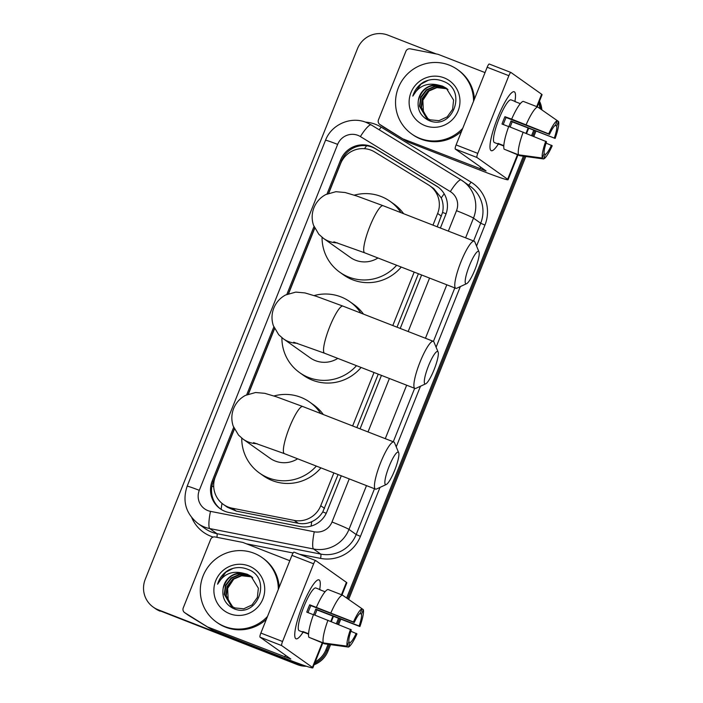 <?xml version="1.0" encoding="UTF-8"?>
<svg xmlns="http://www.w3.org/2000/svg" width="703" height="703" viewBox="0 0 703 703"><rect width="100%" height="100%" fill="white"/><g stroke="black" fill="none" stroke-linecap="round" stroke-linejoin="round"><path stroke-width="1.05" d="M432.969 225.136L437.635 213.466A23.709 23.243 -54.7 0 0 429.656 185.68A23.709 23.243 -54.7 0 0 428.373 184.836L374.673 151.971A23.709 23.243 -54.7 0 0 371.043 150.17A23.709 23.243 -54.7 0 0 340.56 163.711L328.749 193.237M437.187 226.77L442.582 212.411C443.628 207.332 443.189 202.499 441.256 197.903L433.76 188.589L429.656 185.68M234.424 429.067L215.399 476.634A23.709 23.243 -54.7 0 0 223.378 504.42L227.359 507.241L236.296 511.116L298.265 523.296C302.958 524.174 307.457 523.63 311.763 521.679C316.368 519.57 320.041 516.318 322.782 511.916L338.081 474.551M356.86 427.591L378.24 374.145M397.019 327.185L418.399 273.731M223.378 504.42A23.709 23.243 -54.7 0 0 232.192 508.199L294.162 520.387A23.709 23.243 -54.7 0 0 320.744 505.712L333.863 472.908M352.642 425.948L374.022 372.502M392.801 325.542L414.181 272.087M314.751 228.255L288.59 293.652M274.583 328.661L248.431 394.058M440.386 228.027L445.746 214.635A23.709 23.243 -54.7 0 0 437.767 186.849A23.709 23.243 -54.7 0 0 436.484 186.005L374.734 148.21A23.709 23.243 -54.7 0 0 371.096 146.409A23.709 23.243 -54.7 0 0 340.621 159.95L327.018 193.958M328.573 193.307L341.632 160.671A23.709 23.243 125.3 0 1 372.107 147.129A23.709 23.243 125.3 0 1 375.745 148.931L437.494 186.717A23.709 23.243 125.3 0 1 438.268 187.218M538.779 102.972A23.709 23.243 125.3 0 1 539.851 108.499M302.026 664.739A23.709 23.243 125.3 0 1 295.48 663.245L158.131 609.747A23.709 23.243 125.3 0 1 153.219 607.102A23.709 23.243 125.3 0 1 145.24 579.316L357.476 48.692A23.709 23.243 125.3 0 1 387.959 35.15L436.203 53.938M328.125 644.308L325.964 649.704A23.709 23.243 125.3 0 1 315.243 661.857M533.691 130.354L531.626 135.494M523.357 156.189L346.632 598.016M338.459 618.464L336.394 623.614M539.166 101.997A23.709 23.243 125.3 0 1 540.862 109.202A23.709 23.243 125.3 0 0 539.166 101.997M306.376 666.233A23.709 23.243 125.3 0 1 297.501 664.678L159.142 610.468A23.709 23.243 125.3 0 1 154.229 607.814A23.709 23.243 125.3 0 0 159.142 610.468L296.49 663.957L158.131 609.747M330.577 644.642L327.985 651.136L326.974 650.416A23.709 23.243 125.3 0 1 314.628 663.395A23.709 23.243 125.3 0 0 326.974 650.416L329.347 644.475L326.974 650.416L325.964 649.704M304.25 665.521A23.709 23.243 125.3 0 1 296.49 663.957A23.709 23.243 125.3 0 0 304.25 665.521M534.816 130.784L532.751 135.943L534.816 130.784M524.579 156.356L347.651 598.719L524.579 156.356M339.584 618.904L337.519 624.062L339.584 618.904M313.986 226.542L286.859 294.364M273.827 326.948L246.7 394.778M233.668 427.354L212.227 480.957A23.709 23.243 -54.7 0 0 220.197 508.744A23.709 23.243 -54.7 0 0 229.02 512.522L300.278 526.538A23.709 23.243 -54.7 0 0 326.86 511.863L341.289 475.799M360.068 428.839L381.448 375.393M400.227 328.433L421.607 274.978M220.707 509.095A23.709 23.243 125.3 0 1 213.237 481.669L234.345 428.9M248.256 394.119L274.504 328.494M288.415 293.713L314.663 228.088M160.152 611.179A23.709 23.243 125.3 0 1 155.24 608.534L153.219 607.102M539.491 101.197A23.709 23.243 125.3 0 1 541.872 109.905M535.941 131.206L533.867 136.4M525.809 156.532L348.662 599.431M340.709 619.325L338.635 624.51M327.985 651.136A23.709 23.243 125.3 0 1 314.083 664.757M462.741 128.315A39.509 38.744 125.3 0 1 419.876 138.377A39.509 38.744 125.3 0 1 411.677 133.965A39.509 38.744 125.3 0 1 400.411 83.358A39.509 38.744 125.3 0 1 449.191 65.089A39.509 38.744 125.3 0 1 457.389 69.509A39.509 38.744 125.3 0 1 473.541 101.329M461.599 131.18A39.509 38.744 125.3 0 1 420.886 139.097A39.509 38.744 125.3 0 1 412.687 134.677L411.677 133.965M444.094 77.84A25.765 25.264 125.3 0 1 458.101 110.916A25.765 25.264 125.3 0 1 424.981 125.626A25.765 25.264 125.3 0 1 410.974 92.559A25.765 25.264 125.3 0 1 444.094 77.84M428.461 120.283C452.442 131.619 468.075 90.16 443.382 81.363C436.809 78.631 430.28 78.833 423.804 81.979C418.285 85.265 414.621 89.975 412.81 96.118C418.478 86.126 426.888 82.418 438.057 84.993A17.856 17.513 125.3 0 0 418.355 100.362C417.099 109.466 420.464 116.109 428.461 120.283M446.449 88.297L442.89 86.399C430.35 83.323 422.178 87.98 418.355 100.362M447.038 88.745L444.094 87.251L434.902 86.197L426.361 89.835L420.728 97.163L419.471 106.206L426.396 117.858L430.043 119.809L438.962 120.679L447.231 116.847L452.6 109.325L453.593 100.098L446.256 88.147L442.486 86.109L438.057 84.993M447.231 88.894L444.489 87.532L435.306 86.478L426.765 90.116L421.132 97.453L419.876 106.487L426.598 117.999M447.978 89.545L446.097 88.675L436.906 87.611L428.364 91.249L422.731 98.587L421.475 107.629L427.424 118.526M447.793 89.378L445.693 88.385L436.501 87.33L427.969 90.968L422.336 98.306L421.071 107.339L427.213 118.403M428.136 118.939A17.856 17.513 125.3 0 1 423.408 111.715L428.065 118.895M423.408 111.715L422.855 100.301L429.225 90.625M457.389 69.509L458.4 70.221A39.509 38.744 125.3 0 1 474.455 99.035M428.408 80.212L420.965 84.14L412.81 96.118M497.689 117.638A31.609 6.011 -68.7 0 1 511.67 92.743A31.609 6.011 -68.7 0 1 514.921 101.373A31.609 6.011 -68.7 0 0 514.218 91.768A31.609 6.011 -68.7 0 0 497.689 117.638A31.609 6.011 -68.7 0 0 490.053 148.228A31.609 6.011 -68.7 0 0 498.286 144.08A31.609 6.011 -68.7 0 1 491.274 150.67A31.609 6.011 -68.7 0 1 497.689 117.638M403.794 139.15A3.954 3.875 -54.7 0 0 404.401 139.449L408.188 142.138A3.954 3.875 125.3 0 1 407.591 141.839L380.015 124.598A3.954 3.875 -54.7 0 1 378.469 119.826L405.877 51.293A3.954 3.875 -54.7 0 1 410.306 48.85L437.758 54.245A3.954 3.875 -54.7 0 1 438.408 54.439L485.035 72.594M408.188 142.138L483.778 171.576A31.609 1.476 -158.2 0 0 508.076 179.74A31.609 1.476 -158.2 0 0 507.645 179.256L476.95 157.49L455.263 149.045L486.063 170.934L404.401 139.449M407.591 141.839L383.803 127.278A3.954 3.875 125.3 0 1 383.583 127.138L379.796 124.457M537.241 106.821L542.075 94.72A31.609 1.476 -158.2 0 0 541.644 94.246L510.958 72.479A3.954 0.756 111.3 0 0 510.923 72.462A3.954 0.756 111.3 0 0 508.858 75.696L487.17 67.251A3.954 0.756 -68.7 0 1 489.235 64.017A3.954 0.756 -68.7 0 1 489.27 64.035L510.888 72.453L489.235 64.017M455.263 149.045A3.954 0.756 -68.7 0 1 456.098 144.932L477.785 153.386L508.858 75.696M477.785 153.386A3.954 0.756 111.3 0 0 476.95 157.49M456.098 144.932L487.17 67.251M503.278 124.51A15.809 3.005 111.3 0 1 504.552 121.118A15.809 3.005 111.3 0 1 506.098 117.506L549.474 134.405A15.809 3.005 -68.7 0 1 555.502 125.16L557.303 120.652L558.56 121.549A20.545 3.91 -68.7 0 1 555.142 138.421L510.993 120.978A15.809 3.005 111.3 0 1 509.605 124.703A15.809 3.005 111.3 0 1 508.849 126.514M555.106 125.415L556.758 126.057A15.809 3.005 -68.7 0 1 554.368 137.876M508.673 126.61L502.004 124.018A22.918 4.359 -68.7 0 1 503.418 120.31A22.918 4.359 -68.7 0 1 504.939 116.689L511.652 119.141A26.081 4.965 -68.7 0 1 523.243 101.373L537.698 106.997L557.303 120.652A20.545 3.91 -68.7 0 0 548.692 133.851L511.652 119.141M503.796 146.031L499.341 144.291A22.918 4.359 -68.7 0 1 498.761 144.264L494.429 142.577A22.918 4.359 -68.7 0 1 499.077 118.622A22.918 4.359 -68.7 0 1 511.063 99.87L515.396 101.557A22.918 4.359 -68.7 0 1 515.844 101.917M555.142 138.421L512.153 121.804A22.918 4.359 -68.7 0 1 510.738 125.503A22.918 4.359 -68.7 0 1 510.123 127.015M498.761 144.264A22.918 4.359 -68.7 0 1 498.075 143.394L503.814 145.635M505.519 149.73L519.833 155.706L543.604 158.948L545.405 154.44L544.008 153.895M504.113 149.185A26.081 4.965 -68.7 0 1 508.726 126.47L546.539 141.734A15.809 3.005 -68.7 0 0 544.148 153.544L542.338 158.052L518.577 154.818L504.113 149.185M518.577 154.818A26.081 4.965 -68.7 0 1 523.181 132.102M546.082 143.113L552.207 145.749A20.545 3.91 -68.7 0 1 543.604 158.948M542.338 158.052A20.545 3.91 -68.7 0 1 545.765 141.18M556.758 126.057L558.56 121.549M551.433 145.205A15.809 3.005 -68.7 0 1 545.405 154.44M515.396 101.557A22.918 4.359 -68.7 0 0 514.824 101.522L520.299 103.657M526.116 124.765A26.081 4.965 -68.7 0 1 537.698 106.997M549.474 134.405L548.692 133.851M506.098 117.506L504.939 116.689M512.153 121.804L510.993 120.978M428.549 365.709A17.382 3.304 111.3 0 0 425.737 383.803A17.382 3.304 111.3 0 0 434.103 369.655A17.382 3.304 111.3 0 0 438.11 352.018A17.382 3.304 111.3 0 0 428.549 365.709M425.737 383.803L415.965 388.32A25.29 4.816 -68.7 0 1 414.919 388.425A25.29 4.816 -68.7 0 1 420.06 362.001A25.29 4.816 -68.7 0 1 433.276 341.306A25.29 4.816 -68.7 0 1 433.971 342.089L438.11 352.018M293.722 342.229L324.558 353.231A25.29 4.816 111.3 0 1 329.698 326.807A25.29 4.816 111.3 0 1 342.915 306.104L316.403 296.341L304.961 292.923L295.726 292.105L285.629 294.97C280.137 297.914 276.2 302.272 273.819 308.046C271.56 313.872 271.411 319.742 273.353 325.665L278.687 334.707L283.318 338.776L310.164 357.818A25.29 24.798 -54.7 0 0 315.419 360.648A25.29 24.798 -54.7 0 0 337.8 358.389M356.509 365.683A43.463 42.619 125.3 0 1 308.67 377.502A43.463 42.619 125.3 0 1 299.654 372.643A43.463 42.619 125.3 0 1 281.894 337.712M314.109 295.576A43.463 42.619 125.3 0 1 340.92 296.886A43.463 42.619 125.3 0 1 349.936 301.745A43.463 42.619 125.3 0 1 360.824 313.081M361.087 367.458A43.463 42.619 125.3 0 1 312.457 380.191A43.463 42.619 125.3 0 1 303.441 375.332L299.654 372.643M349.936 301.745L353.723 304.425A43.463 42.619 125.3 0 1 363.486 314.118M469.428 265.585A17.382 3.304 111.3 0 0 466.616 283.678A17.382 3.304 111.3 0 0 474.991 269.521A17.382 3.304 111.3 0 0 478.998 251.894A17.382 3.304 111.3 0 0 469.428 265.585M466.616 283.678L456.845 288.195A25.29 4.816 -68.7 0 1 455.799 288.3A25.29 4.816 -68.7 0 1 460.94 261.876A25.29 4.816 -68.7 0 1 474.156 241.173A25.29 4.816 -68.7 0 1 474.85 241.964L478.998 251.894M333.881 241.823L364.716 252.825A25.29 4.816 111.3 0 1 369.857 226.392A25.29 4.816 111.3 0 1 383.073 205.698L356.562 195.935L345.12 192.517L335.885 191.691L325.788 194.564C320.304 197.508 316.359 201.866 313.977 207.64C311.719 213.466 311.57 219.336 313.512 225.259L318.846 234.301L323.477 238.37L350.331 257.412A25.29 24.798 -54.7 0 0 355.577 260.242A25.29 24.798 -54.7 0 0 377.959 257.983M396.668 265.268A43.463 42.619 125.3 0 1 348.829 277.096A43.463 42.619 125.3 0 1 339.813 272.237A43.463 42.619 125.3 0 1 322.053 237.298M354.268 195.17A43.463 42.619 125.3 0 1 381.079 196.48A43.463 42.619 125.3 0 1 390.095 201.33A43.463 42.619 125.3 0 1 400.982 212.675M401.246 267.052A43.463 42.619 125.3 0 1 352.625 279.785A43.463 42.619 125.3 0 1 343.6 274.926L339.813 272.237M390.095 201.33L393.882 204.019A43.463 42.619 125.3 0 1 403.645 213.712M389.111 466.397A17.382 3.304 111.3 0 0 386.299 484.499A17.382 3.304 111.3 0 0 394.664 470.342A17.382 3.304 111.3 0 0 398.68 452.714A17.382 3.304 111.3 0 0 389.111 466.397M386.299 484.499L376.527 489.007A25.29 4.816 -68.7 0 1 375.481 489.121A25.29 4.816 -68.7 0 1 380.622 462.688A25.29 4.816 -68.7 0 1 393.838 441.994A25.29 4.816 -68.7 0 1 394.532 442.776L398.68 452.714M253.563 442.644L284.399 453.646A25.29 4.816 111.3 0 1 289.539 427.213A25.29 4.816 111.3 0 1 302.756 406.519L276.244 396.747L264.794 393.329L255.567 392.511L245.47 395.376C239.978 398.32 236.041 402.678 233.651 408.452C231.401 414.278 231.243 420.157 233.194 426.071L238.528 435.113L243.15 439.19L270.005 458.233A25.29 24.798 -54.7 0 0 275.251 461.054A25.29 24.798 -54.7 0 0 297.641 458.795M316.35 466.089A43.463 42.619 125.3 0 1 268.511 477.908A43.463 42.619 125.3 0 1 259.495 473.057A43.463 42.619 125.3 0 1 241.735 438.118M273.95 395.982A43.463 42.619 125.3 0 1 300.761 397.292A43.463 42.619 125.3 0 1 309.777 402.151A43.463 42.619 125.3 0 1 320.665 413.496M320.928 467.864A43.463 42.619 125.3 0 1 272.298 480.597A43.463 42.619 125.3 0 1 263.282 475.738L259.495 473.057M309.777 402.151L313.564 404.84A43.463 42.619 125.3 0 1 323.318 414.524M302.457 605.749A31.609 6.011 -68.7 0 1 316.438 580.854A31.609 6.011 -68.7 0 1 319.689 589.483A31.609 6.011 -68.7 0 0 318.986 579.878A31.609 6.011 -68.7 0 0 302.457 605.749A31.609 6.011 -68.7 0 0 294.821 636.347A31.609 6.011 -68.7 0 0 303.055 632.19A31.609 6.011 -68.7 0 1 296.042 638.79A31.609 6.011 -68.7 0 1 302.457 605.749M208.563 627.269A3.954 3.875 -54.7 0 0 209.169 627.568L212.956 630.257A3.954 3.875 125.3 0 1 212.359 629.958L184.784 612.708A3.954 3.875 -54.7 0 1 183.237 607.937L210.645 539.412A3.954 3.875 -54.7 0 1 215.074 536.96L242.526 542.365A3.954 3.875 -54.7 0 1 243.176 542.549L289.803 560.713M212.956 630.257L288.546 659.695A31.609 1.476 -158.2 0 0 312.844 667.85A31.609 1.476 -158.2 0 0 312.413 667.375L281.718 645.609L260.031 637.164L290.831 659.045L209.169 627.568M212.359 629.958L188.571 615.397A3.954 3.875 125.3 0 1 188.351 615.257L184.564 612.568M342.01 594.94L346.843 582.831A31.609 1.476 -158.2 0 0 346.412 582.356L315.726 560.59A3.954 0.756 111.3 0 0 315.691 560.572A3.954 0.756 111.3 0 0 313.626 563.806L291.938 555.361A3.954 0.756 -68.7 0 1 294.003 552.127A3.954 0.756 -68.7 0 1 294.039 552.145L315.656 560.563M260.031 637.164A3.954 0.756 -68.7 0 1 260.866 633.052L282.553 641.496L313.626 563.806M282.553 641.496A3.954 0.756 111.3 0 0 281.718 645.609M260.866 633.052L291.938 555.361M308.046 612.629A15.809 3.005 111.3 0 1 309.32 609.229A15.809 3.005 111.3 0 1 310.867 605.626L354.242 622.515A15.809 3.005 -68.7 0 1 360.27 613.28L362.071 608.772A20.545 3.91 -68.7 0 0 353.46 621.97L309.707 604.8A22.918 4.359 -68.7 0 0 308.186 608.429A22.918 4.359 -68.7 0 0 306.772 612.128L313.441 614.721M359.874 613.526L361.527 614.176A15.809 3.005 -68.7 0 1 359.136 625.986L315.761 609.097A15.809 3.005 111.3 0 1 314.373 612.814A15.809 3.005 111.3 0 1 313.617 614.633M308.564 634.141L304.109 632.41A22.918 4.359 -68.7 0 1 303.529 632.375L299.197 630.688A22.918 4.359 -68.7 0 1 303.845 606.733A22.918 4.359 -68.7 0 1 315.832 587.98L320.164 589.668A22.918 4.359 -68.7 0 1 320.612 590.037M361.527 614.176L363.328 609.668A20.545 3.91 -68.7 0 1 359.91 626.54L316.921 609.914A22.918 4.359 -68.7 0 1 315.506 613.622A22.918 4.359 -68.7 0 1 314.891 615.125M303.529 632.375A22.918 4.359 -68.7 0 1 302.844 631.514L308.582 633.746M310.287 637.841L324.601 643.825L348.372 647.068L350.173 642.56L348.776 642.015M308.881 637.296A26.081 4.965 -68.7 0 1 313.494 614.58L351.307 629.844A15.809 3.005 -68.7 0 0 348.916 641.663L347.106 646.171L323.345 642.929L308.881 637.296M323.345 642.929A26.081 4.965 -68.7 0 1 327.95 620.213M363.328 609.668L362.063 608.78M350.85 631.232L356.975 633.869A20.545 3.91 -68.7 0 1 348.372 647.068M347.106 646.171A20.545 3.91 -68.7 0 1 350.533 629.299M359.91 626.54L359.136 625.986M356.201 633.315A15.809 3.005 -68.7 0 1 350.173 642.56M320.164 589.668A22.918 4.359 -68.7 0 0 319.593 589.641L325.067 591.768M316.42 607.251A26.081 4.965 -68.7 0 1 328.011 589.483L342.466 595.116L362.071 608.772M330.885 612.884A26.081 4.965 -68.7 0 1 342.466 595.116M354.242 622.515L353.46 621.97M310.867 605.626L309.707 604.8M316.921 609.914L315.761 609.097M267.509 616.434A39.509 38.744 125.3 0 1 224.644 626.496A39.509 38.744 125.3 0 1 216.445 622.076A39.509 38.744 125.3 0 1 205.179 571.469A39.509 38.744 125.3 0 1 253.959 553.208A39.509 38.744 125.3 0 1 262.157 557.62A39.509 38.744 125.3 0 1 278.309 589.448M266.367 619.29A39.509 38.744 125.3 0 1 225.654 627.208A39.509 38.744 125.3 0 1 217.455 622.796L216.445 622.076M248.862 565.959A25.765 25.264 125.3 0 1 262.869 599.026A25.765 25.264 125.3 0 1 229.749 613.745A25.765 25.264 125.3 0 1 215.742 580.669A25.765 25.264 125.3 0 1 248.862 565.959M233.229 608.403C257.21 619.738 272.843 578.279 248.15 569.474C241.577 566.741 235.048 566.943 228.572 570.089C223.053 573.376 219.389 578.094 217.578 584.228C223.246 574.237 231.656 570.528 242.825 573.112A17.856 17.513 125.3 0 0 223.123 588.473C221.867 597.585 225.232 604.229 233.229 608.403M251.217 576.407L247.658 574.509C235.118 571.442 226.946 576.091 223.123 588.473M251.806 576.855L248.862 575.362L239.67 574.307L231.129 577.945L225.496 585.283L224.239 594.316L231.164 605.968L234.811 607.919L243.73 608.789L251.999 604.958L257.368 597.436L258.361 588.209L251.024 576.267L247.254 574.228L242.825 573.112M251.999 577.014L249.257 575.652L240.075 574.588L231.533 578.226L225.9 585.564L224.644 594.606L231.366 606.109M252.746 577.655L250.866 576.785L241.674 575.731L233.132 579.369L227.5 586.706L226.243 595.74L232.192 606.645M252.562 577.488L250.461 576.504L241.27 575.441L232.737 579.087L227.104 586.416L225.839 595.459L231.981 606.513M232.904 607.049A17.856 17.513 125.3 0 1 228.176 599.835L232.834 607.014M228.176 599.835L227.623 588.42L233.994 578.736M262.157 557.62L263.168 558.34A39.509 38.744 125.3 0 1 279.223 587.146M233.176 568.323L225.733 572.26L217.578 584.228M221.129 509.367A23.709 4.253 -78.9 0 1 222.016 503.374M344.646 156.971A23.709 1.107 -158.2 0 0 343.714 156.62M446.062 213.791A23.709 1.107 -158.2 0 0 442.582 212.411M441.256 197.903A23.709 4.631 -58.5 0 1 444.191 193.817M326.236 513.287A23.709 1.107 -158.2 0 0 322.782 511.916M364.497 148.676A23.709 4.631 -58.5 0 1 366.65 145.741M311.095 526.09A23.709 4.253 -78.9 0 1 311.763 521.679M213.721 486.775A23.709 1.107 -158.2 0 0 211.946 486.107M441.431 216.155L437.635 213.466M324.54 508.41L320.744 505.712M298.265 523.296L294.162 520.387M236.296 511.116L232.192 508.199M341.632 160.671L340.621 159.95M448.338 231.12L456.511 210.698A15.809 15.501 -54.7 0 0 450.333 191.611L360.393 136.567A15.809 15.501 -54.7 0 0 337.651 144.387L199.292 490.325A15.809 15.501 -54.7 0 0 210.487 511.362L314.276 531.776A15.809 15.501 -54.7 0 0 332.001 521.995L349.242 478.892M360.393 136.567A15.809 3.093 -58.5 0 1 371.175 124.879L366.237 122.427C350.797 115.969 331.341 124.563 325.507 140.31A15.809 0.738 21.8 0 1 337.651 144.387M366.5 485.615L348.978 529.421A31.609 30.994 125.3 0 1 313.538 548.981L209.749 528.568A31.609 30.994 125.3 0 1 204.547 527.057A31.609 30.994 125.3 0 1 197.991 523.524L205.188 528.63A31.609 30.994 -54.7 0 0 211.744 532.162A31.609 30.994 -54.7 0 0 216.946 533.674L320.744 554.087A31.609 30.994 -54.7 0 0 356.184 534.526L374.497 488.734M216.893 537.32A3.954 0.712 101.1 0 0 216.946 533.674L209.749 528.568A15.809 2.83 -78.9 0 1 210.487 511.362M365.375 122.111A35.563 34.869 125.3 0 1 375.657 124.387A35.563 34.869 125.3 0 1 381.105 127.085L471.045 182.13A35.563 34.869 125.3 0 1 484.938 225.083L476.555 246.041M460.342 286.578L436.097 347.185M420.482 386.228L396.237 446.853M380.015 487.399L360.428 536.38A35.563 34.869 125.3 0 1 320.559 558.393L299.399 554.228M293.107 552.989L246.401 543.806M213.167 537.066A35.563 34.869 125.3 0 1 191.796 517.707M295.48 663.245L297.501 664.678M450.333 191.611A15.809 3.093 -58.5 0 1 461.115 179.924A31.609 30.994 125.3 0 1 462.864 181.075A31.609 30.994 125.3 0 1 473.488 218.123L480.694 223.229A31.609 30.994 -54.7 0 0 470.061 186.181L461.115 179.924A15.809 3.093 -58.5 0 1 461.142 179.942L371.175 124.879A15.809 3.093 -58.5 0 1 371.202 124.897L461.071 179.898M314.276 531.776A15.809 2.83 -78.9 0 0 313.538 548.981L320.744 554.087A3.954 0.712 101.1 0 1 320.559 558.393M332.001 521.995A15.809 0.738 21.8 0 1 348.978 529.421L356.184 534.526L360.428 536.38M456.511 210.698A15.809 0.738 21.8 0 1 473.488 218.123L465.606 237.842M446.818 284.803L425.447 338.248M406.659 385.209L385.279 438.663M393.276 441.774L414.656 388.328M433.435 341.386L454.815 287.914M473.602 240.962L480.694 223.229L484.938 225.083M368.021 431.932L389.4 378.486M408.179 331.526L429.559 278.08M468.497 185.074A3.954 0.773 121.5 0 0 471.045 182.13M379.075 129.712A3.954 0.773 121.5 0 0 381.105 127.085M325.507 140.31L187.139 486.248A15.809 0.738 21.8 0 1 199.292 490.325M375.745 148.931L374.734 148.21M437.494 186.717L436.484 186.005M213.237 481.669L212.227 480.957M507.645 179.256L517.434 154.774M526.046 133.254L528.076 128.166M536.697 106.61L541.644 94.246M479.991 168.896L480.711 167.094M380.015 124.598L383.803 127.278M283.318 338.776A25.29 24.798 -54.7 0 0 288.564 341.605A25.29 24.798 -54.7 0 0 297.237 343.275M323.477 238.37A25.29 24.798 -54.7 0 0 328.723 241.199A25.29 24.798 -54.7 0 0 337.405 242.869M243.15 439.19A25.29 24.798 -54.7 0 0 248.405 442.011A25.29 24.798 -54.7 0 0 257.078 443.681M312.413 667.375L322.202 642.894M330.814 621.364L332.844 616.285M341.465 594.729L346.412 582.356M284.759 657.006L285.48 655.205M184.784 612.708L188.571 615.397M187.139 486.248C182.2 501.221 185.82 513.647 197.991 523.524M508.076 179.74L517.97 154.985M526.582 133.465L528.612 128.377M324.558 353.231L414.919 388.425M342.915 306.104L433.276 341.306M364.716 252.825L455.799 288.3M383.073 205.698L474.156 241.173M284.399 453.646L375.481 489.121M302.756 406.519L393.838 441.994M312.844 667.85L322.739 643.096M331.35 621.584L333.38 616.496M315.691 560.572L294.003 552.127"/></g></svg>
